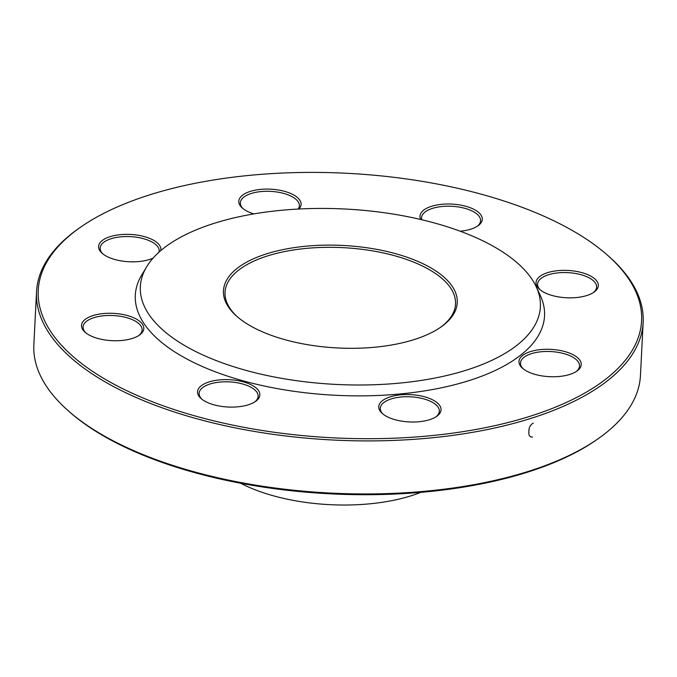 <?xml version="1.0" encoding="UTF-8"?>
<svg xmlns="http://www.w3.org/2000/svg" width="677" height="677" viewBox="0 0 677 677"><rect width="100%" height="100%" fill="white"/><g stroke="black" fill="none" stroke-linecap="round" stroke-linejoin="round"><path stroke-width="1.02" d="M36.541 291.66L33.85 344.711A303.694 133.166 2.9 0 0 69.113 411.548A303.694 133.166 2.9 0 0 530.599 470.676A303.694 133.166 2.9 0 0 598.629 438.374A303.694 133.166 2.9 0 0 640.459 375.439L643.15 322.396A303.694 133.166 -177.1 0 1 533.29 417.633A303.694 133.166 -177.1 0 1 207.661 421.61A303.694 133.166 -177.1 0 1 36.541 291.66A303.694 133.166 -177.1 0 1 78.371 228.724L79.861 227.675A302.052 132.447 2.9 0 0 333.219 437.833A302.052 132.447 2.9 0 0 606.516 254.357A302.052 132.447 2.9 0 0 147.518 195.551A302.052 132.447 2.9 0 0 79.861 227.675M606.516 254.357L607.887 255.551A303.694 133.166 -177.1 0 1 643.15 322.396M440.38 327.414A115.403 50.606 2.9 0 0 455.545 304.024A115.403 50.606 2.9 0 0 390.519 254.645A115.403 50.606 2.9 0 0 266.78 256.16A115.403 50.606 2.9 0 0 225.035 292.346A115.403 50.606 2.9 0 0 237.762 317.149M265.816 254.087A117.045 51.325 -177.1 0 1 416.194 260.704A117.045 51.325 -177.1 0 1 441.133 326.889A117.045 51.325 -177.1 0 1 337.772 347.97A117.045 51.325 -177.1 0 1 237.06 316.557A117.045 51.325 -177.1 0 1 265.816 254.087M467.934 369.65A200.274 87.815 2.9 0 0 536.15 286.625A200.274 87.815 2.9 0 0 344.813 209.007A200.274 87.815 2.9 0 0 146.604 266.89A200.274 87.815 2.9 0 0 233.15 366.553A200.274 87.815 2.9 0 0 467.934 369.65M146.604 266.89L141.713 275.048A204.869 89.829 2.9 0 0 230.248 376.996A204.869 89.829 2.9 0 0 470.413 380.169A204.869 89.829 2.9 0 0 540.195 295.231L536.15 286.625M570.102 270.588A31.193 13.675 -177.1 0 1 594.025 292.142A31.193 13.675 -177.1 0 1 566.48 297.762A31.193 13.675 -177.1 0 1 539.645 289.384A31.193 13.675 -177.1 0 1 541.261 275.437A31.193 13.675 -177.1 0 1 570.102 270.588M574.096 355.273A31.193 13.675 -177.1 0 1 576.948 371.055A31.193 13.675 -177.1 0 1 549.402 376.674A31.193 13.675 -177.1 0 1 522.568 368.305A31.193 13.675 -177.1 0 1 532.774 350.931A31.193 13.675 -177.1 0 1 574.096 355.273M440.913 410.829A31.193 13.675 -177.1 0 1 436.75 416.313A31.193 13.675 -177.1 0 1 409.204 421.932A31.193 13.675 -177.1 0 1 382.37 413.562A31.193 13.675 -177.1 0 1 403.805 394.598A31.193 13.675 -177.1 0 1 440.913 410.829M248.569 404.719A31.193 13.675 -177.1 0 1 201.179 398.643A31.193 13.675 -177.1 0 1 229.401 379.695A31.193 13.675 -177.1 0 1 255.559 401.402A31.193 13.675 -177.1 0 1 248.569 404.719M109.742 340.523A31.193 13.675 -177.1 0 1 85.133 332.297A31.193 13.675 -177.1 0 1 113.355 313.349A31.193 13.675 -177.1 0 1 139.513 335.047A31.193 13.675 -177.1 0 1 109.742 340.523M153.112 258.106A31.193 13.675 -177.1 0 1 105.739 255.838A31.193 13.675 -177.1 0 1 102.219 253.376A31.193 13.675 -177.1 0 1 123.637 234.42A31.193 13.675 -177.1 0 1 160.762 250.634M253.867 213.907A31.193 13.675 -177.1 0 1 242.408 208.118A31.193 13.675 -177.1 0 1 238.922 200.282A31.193 13.675 -177.1 0 1 277.155 189.814A31.193 13.675 -177.1 0 1 298.955 209.015M420.722 219.492A31.193 13.675 -177.1 0 1 431.266 206.392A31.193 13.675 -177.1 0 1 471.336 208.152A31.193 13.675 -177.1 0 1 477.987 225.796A31.193 13.675 -177.1 0 1 460.208 231.221M598.629 438.374L597.139 439.424A302.052 132.447 -177.1 0 1 529.482 471.556A302.052 132.447 -177.1 0 1 70.484 412.75L69.113 411.548M240.555 483.217A124.923 54.778 2.9 0 0 412.175 495.454A124.923 54.778 2.9 0 0 420.823 492.348M477.2 226.313A29.551 12.956 2.9 0 0 480.568 220.719A29.551 12.956 2.9 0 0 463.914 208.076A29.551 12.956 2.9 0 0 432.231 208.465A29.551 12.956 2.9 0 0 421.543 217.732A29.551 12.956 2.9 0 0 421.796 219.746M298.235 209.049A29.551 12.956 2.9 0 0 299.378 205.8A29.551 12.956 2.9 0 0 271.579 191.43A29.551 12.956 2.9 0 0 240.479 201.89A29.551 12.956 2.9 0 0 240.352 202.812A29.551 12.956 2.9 0 0 243.136 208.719M159.01 252.174A29.551 12.956 2.9 0 0 159.18 251.057A29.551 12.956 2.9 0 0 130.322 236.628A29.551 12.956 2.9 0 0 100.154 248.07A29.551 12.956 2.9 0 0 102.946 253.977M138.734 335.572A29.551 12.956 2.9 0 0 142.102 329.978A29.551 12.956 2.9 0 0 113.245 315.541A29.551 12.956 2.9 0 0 83.076 326.983A29.551 12.956 2.9 0 0 85.861 332.898M254.772 401.926A29.551 12.956 2.9 0 0 258.14 396.324A29.551 12.956 2.9 0 0 229.283 381.887A29.551 12.956 2.9 0 0 199.123 393.337A29.551 12.956 2.9 0 0 201.907 399.244M435.963 416.837A29.551 12.956 2.9 0 0 439.212 412.166A29.551 12.956 2.9 0 0 439.331 411.244A29.551 12.956 2.9 0 0 410.474 396.807A29.551 12.956 2.9 0 0 380.313 408.248A29.551 12.956 2.9 0 0 383.097 414.163M576.161 371.58A29.551 12.956 2.9 0 0 579.529 365.986A29.551 12.956 2.9 0 0 572.759 357.151A29.551 12.956 2.9 0 0 540.322 351.845A29.551 12.956 2.9 0 0 520.511 362.999A29.551 12.956 2.9 0 0 523.296 368.906M593.247 292.667A29.551 12.956 2.9 0 0 596.606 287.065A29.551 12.956 2.9 0 0 569.873 272.772A29.551 12.956 2.9 0 0 537.589 284.078A29.551 12.956 2.9 0 0 540.373 289.984M532.3 437.122L532.503 437.063C529.651 437.139 528.449 435.235 528.915 431.334C528.839 427.627 530.269 424.885 533.214 423.117L533.002 423.193"/></g></svg>
